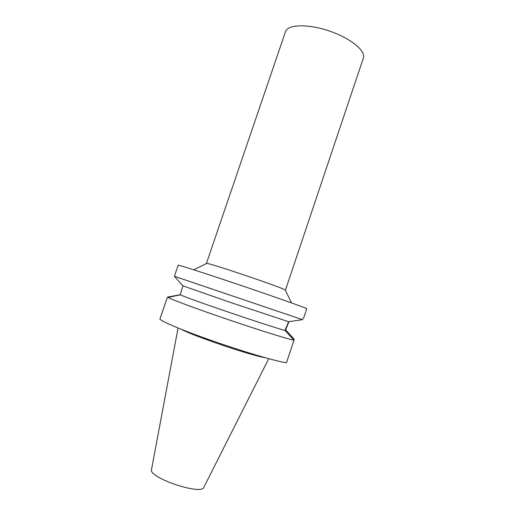 <?xml version="1.0" encoding="UTF-8"?>
<svg xmlns="http://www.w3.org/2000/svg" width="515" height="515" viewBox="0 0 515 515"><rect width="100%" height="100%" fill="white"/><g stroke="black" fill="none" stroke-linecap="round" stroke-linejoin="round"><path stroke-width="0.77" d="M174.405 276.304L182.941 285.857L180.52 293.762L180.192 294.728L167.472 297.078L159.895 319.1C161.324 321.54 185.619 331.615 217.098 342.469C248.558 353.322 278.898 362.058 286.495 362.689L293.968 340.26L285.033 330.43L285.361 329.452L288.619 321.721L302.453 319.654L304.03 316.983L306.773 308.749C307.629 308.511 278.718 298.198 242.797 286.044C206.876 273.883 177.643 264.517 178.177 265.225L174.373 276.291L302.453 319.654M288.941 321.669L285.632 329.838L294.155 339.211L293.853 340.132M206.373 263.583L285.49 31.679C287.621 24.398 307.777 23.658 329.143 30.945C350.541 38.136 366.101 50.966 363.371 58.041L285.374 290.325M178.068 328.01L151.539 469.39C147.586 477.457 202.17 495.932 203.927 487.126L268.733 358.698M181.351 329.33C193.125 335.902 251.97 355.82 265.322 357.751M167.472 297.078L168.006 297.419C171.843 299.653 197.174 309.058 227.791 319.474C258.395 329.883 286.849 338.773 293.968 340.26M180.192 294.728L180.392 294.825C185.233 297.741 271.148 326.986 285.033 330.43M182.941 285.857L231.666 302.846L288.619 321.721M206.238 263.423L206.747 263.397C210.893 263.397 281.898 287.428 285.188 289.951L285.58 290.273M285.593 328.782L285.941 328.905M180.392 294.825L168.006 297.419M206.747 263.397L193.769 269.821M285.188 289.951L291.599 302.936"/></g></svg>
